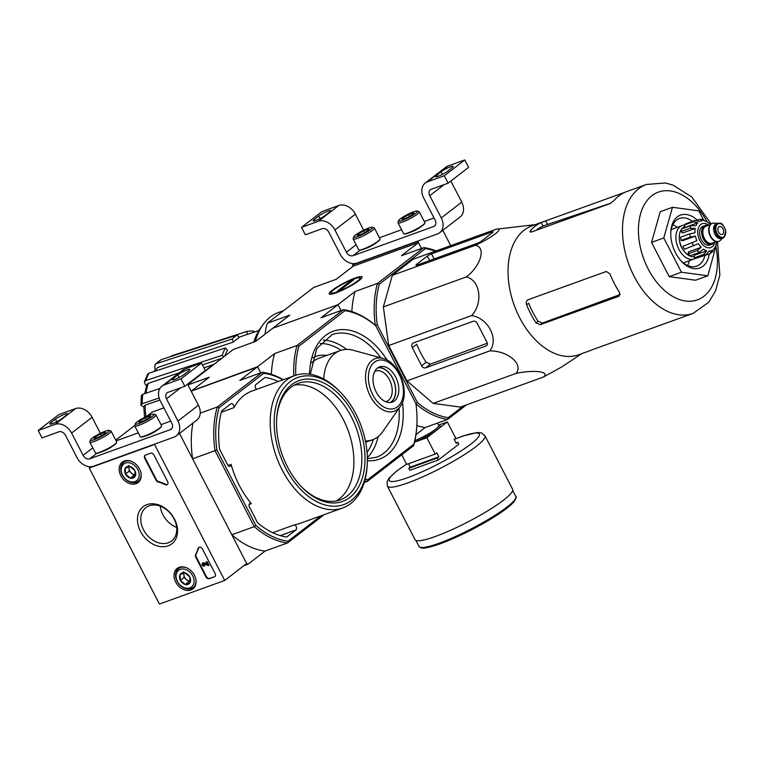 <?xml version="1.0" encoding="UTF-8"?>
<svg xmlns="http://www.w3.org/2000/svg" width="764" height="764" viewBox="0 0 764 764"><rect width="100%" height="100%" fill="white"/><g stroke="black" fill="none" stroke-linecap="round" stroke-linejoin="round"><path stroke-width="1.15" d="M450.722 245.636L442.814 230.317M417.832 241.357L352.557 264.955L353.188 266.187L418.471 242.589L421.508 248.472L417.832 241.357L418.567 240.794M352.557 264.955L354.286 263.618M429.769 195.67A5.635 4.25 -127.6 0 1 430.409 189.739A5.635 4.25 -127.6 0 1 431.297 189.252L448.124 183.169L444.295 175.749L427.468 181.832A14.077 10.629 -127.6 0 0 425.252 183.045A14.077 10.629 -127.6 0 0 423.648 197.886L435.136 220.137A5.635 4.25 -127.6 0 1 434.496 226.068A5.635 4.25 -127.6 0 1 433.608 226.555L353.025 255.682A5.635 4.25 -127.6 0 1 346.398 252.216L334.909 229.964A14.077 10.629 -127.6 0 0 318.33 221.283L301.503 227.366L305.323 234.787L322.16 228.703A5.635 4.25 -127.6 0 1 328.787 232.17L340.276 254.422A14.077 10.629 -127.6 0 0 356.855 263.102L437.438 233.975A14.077 10.629 -127.6 0 0 439.653 232.753A14.077 10.629 -127.6 0 0 441.258 217.921L429.769 195.67L444.085 184.63M439.653 232.753L460.129 216.957A14.077 10.629 -127.6 0 0 461.733 202.126L450.856 181.058M448.124 183.169L468.609 167.373L464.779 159.953L447.943 166.036A14.077 10.629 -127.6 0 0 445.727 167.249L425.252 183.045M444.295 175.749L464.779 159.953M441.124 171.804L436.741 175.185A7.459 1.156 -27.3 0 0 435.509 176.656A7.459 1.156 -27.3 0 0 440.36 175.367A7.459 1.156 -27.3 0 0 447.551 171.279L451.935 167.889A7.459 1.156 -27.3 0 0 453.167 166.428A7.459 1.156 -27.3 0 0 448.315 167.708A7.459 1.156 -27.3 0 0 441.124 171.804L442.452 174.364M409.896 232.485A7.459 1.156 -27.3 0 0 420.315 227.109M365.011 248.711A7.459 1.156 -27.3 0 0 375.43 243.334M434.038 218.007L424.297 221.522M401.597 229.725L379.421 237.747M363.664 230.193L355.384 214.159A14.077 10.629 -127.6 0 0 338.805 205.487L321.978 211.571L301.503 227.366M318.731 216.05L314.338 219.43A7.459 1.156 -27.3 0 0 313.116 220.901A7.459 1.156 -27.3 0 0 317.958 219.612A7.459 1.156 -27.3 0 0 325.149 215.524L329.542 212.134A7.459 1.156 -27.3 0 0 330.764 210.673A7.459 1.156 -27.3 0 0 325.913 211.953A7.459 1.156 -27.3 0 0 318.731 216.05L320.049 218.609M368.41 229.171A6.504 1.003 152.7 0 1 368.916 229.477A6.504 1.003 152.7 0 1 367.847 230.575A6.504 1.003 152.7 0 1 362.566 233.688A6.504 1.003 152.7 0 1 357.848 235.388A6.504 1.003 152.7 0 1 357.495 235.369A6.504 1.003 152.7 0 1 358.421 233.985L363.702 230.881L368.41 229.171A6.504 1.003 152.7 0 0 363.702 230.881A6.504 1.003 152.7 0 0 358.421 233.985L359.013 235.14M355.48 235.045A10.562 1.633 152.7 0 1 364.934 229.582A10.562 1.633 152.7 0 1 372.288 227.271A10.562 1.633 152.7 0 1 363.884 233.727A10.562 1.633 152.7 0 1 353.751 236.84A10.562 1.633 152.7 0 1 355.48 235.045M372.288 227.271L374.14 227.844A11.966 1.843 152.7 0 1 374.408 228.025A11.966 1.843 152.7 0 1 364.619 235.159A11.966 1.843 152.7 0 1 353.14 239.008A11.966 1.843 152.7 0 1 353.13 238.683L353.751 236.84M374.408 228.025L379.985 238.845A11.966 1.843 152.7 0 1 379.994 239.17A11.966 1.843 152.7 0 1 370.196 245.979A11.966 1.843 152.7 0 1 358.984 250.009A11.966 1.843 152.7 0 1 358.717 249.828L353.14 239.008M379.994 239.17L379.832 239.629A11.613 1.795 152.7 0 1 370.339 246.237A11.613 1.795 152.7 0 1 359.443 250.153L358.984 250.009M364.609 232.628L363.702 230.881M413.295 212.955A6.504 1.003 152.7 0 1 413.792 213.251A6.504 1.003 152.7 0 1 412.722 214.359A6.504 1.003 152.7 0 1 407.441 217.463A6.504 1.003 152.7 0 1 402.733 219.172A6.504 1.003 152.7 0 1 402.38 219.144A6.504 1.003 152.7 0 1 403.296 217.759L408.578 214.655L413.295 212.955A6.504 1.003 152.7 0 0 408.578 214.655A6.504 1.003 152.7 0 0 403.296 217.759L403.898 218.915M400.365 218.829A10.562 1.633 152.7 0 1 409.819 213.366A10.562 1.633 152.7 0 1 417.163 211.045A10.562 1.633 152.7 0 1 408.759 217.511A10.562 1.633 152.7 0 1 398.627 220.615A10.562 1.633 152.7 0 1 400.365 218.829M417.163 211.045L419.025 211.618A11.966 1.843 152.7 0 1 419.283 211.809A11.966 1.843 152.7 0 1 409.494 218.934A11.966 1.843 152.7 0 1 398.015 222.782A11.966 1.843 152.7 0 1 398.015 222.458L398.627 220.615M419.283 211.809L424.87 222.62A11.966 1.843 152.7 0 1 424.87 222.945A11.966 1.843 152.7 0 1 415.081 229.754A11.966 1.843 152.7 0 1 403.86 233.794A11.966 1.843 152.7 0 1 403.602 233.603L398.015 222.782M424.87 222.945L424.717 223.403A11.613 1.795 152.7 0 1 415.215 230.012A11.613 1.795 152.7 0 1 404.328 233.937L403.86 233.794M409.485 216.413L408.578 214.655M224.721 580.449L159.437 604.047L89.254 468.065L154.538 444.467L224.721 580.449L246.657 563.526L231.807 534.752L254.25 526.644L215.037 450.674L192.604 458.792L179.511 433.436L246.657 563.526L248.033 564.195L243.811 565.723M90.983 466.737L89.254 468.065M155.264 443.903L154.538 444.467M214.388 576.849L209.288 578.692A2.817 2.13 52.4 0 1 205.974 576.963L195.718 557.09A2.817 2.13 52.4 0 1 195.584 554.674A49.278 37.188 52.4 0 0 198.077 548.428A2.817 2.13 52.4 0 1 198.678 547.521A2.817 2.13 52.4 0 1 202.441 549.01L215.152 573.64A2.817 2.13 52.4 0 1 214.827 576.61A2.817 2.13 52.4 0 1 214.388 576.849L209.728 578.358A2.817 2.13 52.4 0 1 206.414 576.619L196.157 556.755A2.817 2.13 52.4 0 1 196.023 554.33L195.584 554.674M153.898 454.972L167.631 481.578A2.817 2.13 52.4 0 1 167.316 484.538A2.817 2.13 52.4 0 1 165.158 484.634A49.278 37.188 52.4 0 0 158.005 481.874A2.817 2.13 52.4 0 1 155.999 480.126L144.721 458.285A2.817 2.13 52.4 0 1 145.036 455.315A2.817 2.13 52.4 0 1 145.485 455.077L150.584 453.233A2.817 2.13 52.4 0 1 153.898 454.972M146.869 504.651A23.464 17.706 52.4 0 1 177.535 530.226A23.464 17.706 52.4 0 1 148.092 540.864A23.464 17.706 52.4 0 1 146.869 504.651M179.206 567.308A12.921 9.751 52.4 0 1 193.588 573.84A12.921 9.751 52.4 0 1 193.101 588.757A12.921 9.751 52.4 0 1 177.343 584.603A12.921 9.751 52.4 0 1 177.324 568.301A12.921 9.751 52.4 0 1 179.206 567.308M124.331 460.998A12.921 9.751 52.4 0 1 138.714 467.53A12.921 9.751 52.4 0 1 138.236 482.447A12.921 9.751 52.4 0 1 122.469 478.293A12.921 9.751 52.4 0 1 122.45 461.991A12.921 9.751 52.4 0 1 124.331 460.998M149.209 505.797A21.048 15.882 52.4 0 1 172.76 516.617A21.048 15.882 52.4 0 1 171.604 540.95A21.048 15.882 52.4 0 1 146.172 533.988A21.048 15.882 52.4 0 1 145.895 507.611A21.048 15.882 52.4 0 1 149.209 505.797M176.627 527.361A21.048 15.882 52.4 0 1 160.306 506.207M167.517 484.357A2.817 2.13 52.4 0 1 165.597 484.29L165.158 484.634M145.275 455.172A2.817 2.13 52.4 0 0 145.16 457.951L156.429 479.792A2.817 2.13 52.4 0 0 158.444 481.53A49.278 37.188 52.4 0 1 165.597 484.29M198.917 547.368A2.817 2.13 52.4 0 0 198.516 548.084A49.278 37.188 52.4 0 1 196.023 554.33M206.681 561.922L208.582 565.599L203.415 563.851A0.84 0.64 52.4 0 0 202.909 564.921A0.84 0.64 52.4 0 0 203.854 565.35L204.236 566.095A1.69 1.28 52.4 0 1 202.441 563.269A1.69 1.28 52.4 0 1 203.415 563.106L207.235 564.395L206.07 562.142L207.12 561.588L209.021 565.264L208.582 565.599M206.07 562.142L207.12 561.588M202.68 563.135A1.69 1.28 52.4 0 1 203.854 562.762L206.929 563.803M203.854 565.35L204.294 565.016L204.676 565.752L204.236 566.095M204.294 565.016A0.84 0.64 52.4 0 1 203.224 563.842M184.859 572.857L189.768 576.944L189.969 582.741L185.26 584.45L180.352 580.354L180.151 574.557L184.859 572.857A6.504 4.909 52.4 0 1 189.768 576.944A6.504 4.909 52.4 0 1 189.969 582.741A6.504 4.909 52.4 0 1 185.26 584.45A6.504 4.909 52.4 0 1 180.352 580.354A6.504 4.909 52.4 0 1 180.151 574.557A6.504 4.909 52.4 0 1 184.859 572.857M177.41 581.414A10.562 7.974 52.4 0 1 184.745 569.237A10.562 7.974 52.4 0 1 193.025 585.3A10.562 7.974 52.4 0 1 177.41 581.414M195.985 580.124A11.966 9.034 52.4 0 1 193.101 587.564A11.966 9.034 52.4 0 1 177.124 581.223A11.966 9.034 52.4 0 1 178.48 568.607A11.966 9.034 52.4 0 1 186.406 567.709M190.255 580.984A5.635 4.25 52.4 0 1 186.464 579.58L188.909 581.624L190.236 581.146M186.464 579.58A5.635 4.25 52.4 0 1 183.904 574.633L184.009 577.536L186.464 579.58M183.857 573.067L183.904 574.633A5.635 4.25 52.4 0 1 184.134 572.99M188.909 581.624L185.26 584.45M183.809 571.739L180.151 574.557M184.009 577.536L180.352 580.354M129.995 466.546L134.903 470.634L135.094 476.43L130.386 478.14L125.477 474.043L125.277 468.246L129.995 466.546A6.504 4.909 52.4 0 1 134.903 470.634A6.504 4.909 52.4 0 1 135.094 476.43A6.504 4.909 52.4 0 1 130.386 478.14A6.504 4.909 52.4 0 1 125.477 474.043A6.504 4.909 52.4 0 1 125.277 468.246A6.504 4.909 52.4 0 1 129.995 466.546M122.536 475.103A10.562 7.974 52.4 0 1 129.87 462.927A10.562 7.974 52.4 0 1 138.16 478.99A10.562 7.974 52.4 0 1 122.536 475.103M141.111 473.814A11.966 9.034 52.4 0 1 138.227 481.253A11.966 9.034 52.4 0 1 122.25 474.912A11.966 9.034 52.4 0 1 123.606 462.296A11.966 9.034 52.4 0 1 131.532 461.399M135.381 474.673A5.635 4.25 52.4 0 1 131.589 473.269L134.044 475.313L135.362 474.836M131.589 473.269A5.635 4.25 52.4 0 1 129.04 468.322L129.135 471.226L131.589 473.269M128.982 466.756L129.04 468.322A5.635 4.25 52.4 0 1 129.269 466.68M134.044 475.313L130.386 478.14M128.935 465.429L125.277 468.246M129.135 471.226L125.477 474.043M166.466 398.789A5.635 4.25 -127.6 0 1 167.106 392.849A5.635 4.25 -127.6 0 1 167.994 392.362L184.831 386.278L181.001 378.868L164.165 384.951A14.077 10.629 -127.6 0 0 161.949 386.164A14.077 10.629 -127.6 0 0 160.354 400.995L171.833 423.246A5.635 4.25 -127.6 0 1 171.193 429.187A5.635 4.25 -127.6 0 1 170.305 429.664L89.732 458.792A5.635 4.25 -127.6 0 1 83.095 455.325L71.606 433.073A14.077 10.629 -127.6 0 0 55.027 424.402L38.2 430.485L42.03 437.896L58.857 431.813A5.635 4.25 -127.6 0 1 65.494 435.289L76.973 457.541A14.077 10.629 -127.6 0 0 93.552 466.212L174.135 437.084A14.077 10.629 -127.6 0 0 176.35 435.872A14.077 10.629 -127.6 0 0 177.955 421.04L166.466 398.789L180.781 387.74M176.35 435.872L196.835 420.076A14.077 10.629 -127.6 0 0 198.43 405.235L187.562 384.177M184.831 386.278L205.306 370.483L201.476 363.062L184.649 369.155A14.077 10.629 -127.6 0 0 182.424 370.368L161.949 386.164M181.001 378.868L201.476 363.062M177.831 374.914L173.438 378.304A7.459 1.156 -27.3 0 0 172.215 379.765A7.459 1.156 -27.3 0 0 177.057 378.486A7.459 1.156 -27.3 0 0 184.248 374.389L188.641 371.008A7.459 1.156 -27.3 0 0 189.864 369.537A7.459 1.156 -27.3 0 0 185.012 370.827A7.459 1.156 -27.3 0 0 177.831 374.914L179.148 377.483M146.593 435.595A7.459 1.156 -27.3 0 0 157.012 430.218M101.717 451.82A7.459 1.156 -27.3 0 0 112.136 446.443M170.735 421.117L161.003 424.641M138.303 432.844L116.118 440.857M100.361 433.303L92.091 417.278A14.077 10.629 -127.6 0 0 75.512 408.606L58.675 414.69L38.2 430.485M55.428 419.159L51.035 422.54A7.459 1.156 -27.3 0 0 49.813 424.01A7.459 1.156 -27.3 0 0 54.664 422.731A7.459 1.156 -27.3 0 0 61.855 418.634L66.239 415.253A7.459 1.156 -27.3 0 0 67.461 413.782A7.459 1.156 -27.3 0 0 62.619 415.072A7.459 1.156 -27.3 0 0 55.428 419.159L56.756 421.728M105.117 432.29A6.504 1.003 152.7 0 1 105.613 432.586A6.504 1.003 152.7 0 1 104.544 433.694A6.504 1.003 152.7 0 1 99.263 436.798A6.504 1.003 152.7 0 1 94.555 438.507A6.504 1.003 152.7 0 1 94.201 438.479A6.504 1.003 152.7 0 1 95.118 437.103L100.399 433.99L105.117 432.29A6.504 1.003 152.7 0 0 100.399 433.99A6.504 1.003 152.7 0 0 95.118 437.103L95.72 438.249M92.186 438.164A10.562 1.633 152.7 0 1 101.641 432.701A10.562 1.633 152.7 0 1 108.985 430.39A10.562 1.633 152.7 0 1 100.581 436.846A10.562 1.633 152.7 0 1 90.448 439.959A10.562 1.633 152.7 0 1 92.186 438.164M108.985 430.39L110.847 430.953A11.966 1.843 152.7 0 1 111.105 431.144A11.966 1.843 152.7 0 1 101.316 438.278A11.966 1.843 152.7 0 1 89.837 442.117A11.966 1.843 152.7 0 1 89.837 441.802L90.448 439.959M111.105 431.144L116.691 441.964A11.966 1.843 152.7 0 1 116.691 442.28A11.966 1.843 152.7 0 1 106.903 449.089A11.966 1.843 152.7 0 1 95.681 453.128A11.966 1.843 152.7 0 1 95.424 452.937L89.837 442.117M116.691 442.28L116.539 442.748A11.613 1.795 152.7 0 1 107.036 449.347A11.613 1.795 152.7 0 1 96.149 453.272L95.681 453.128M101.306 435.747L100.399 433.99M149.992 416.065A6.504 1.003 152.7 0 1 150.489 416.37A6.504 1.003 152.7 0 1 149.429 417.469A6.504 1.003 152.7 0 1 144.148 420.582A6.504 1.003 152.7 0 1 139.43 422.282A6.504 1.003 152.7 0 1 139.077 422.263A6.504 1.003 152.7 0 1 140.003 420.878L145.284 417.765L149.992 416.065A6.504 1.003 152.7 0 0 145.284 417.765A6.504 1.003 152.7 0 0 140.003 420.878L140.595 422.024M137.062 421.938A10.562 1.633 152.7 0 1 146.516 416.476A10.562 1.633 152.7 0 1 153.87 414.164A10.562 1.633 152.7 0 1 145.456 420.62A10.562 1.633 152.7 0 1 135.323 423.733A10.562 1.633 152.7 0 1 137.062 421.938M153.87 414.164L155.722 414.728A11.966 1.843 152.7 0 1 155.99 414.919A11.966 1.843 152.7 0 1 146.201 422.053A11.966 1.843 152.7 0 1 134.712 425.901A11.966 1.843 152.7 0 1 134.712 425.577L135.323 423.733M155.99 414.919L161.567 425.739A11.966 1.843 152.7 0 1 161.567 426.064A11.966 1.843 152.7 0 1 151.778 432.863A11.966 1.843 152.7 0 1 140.557 436.903A11.966 1.843 152.7 0 1 140.299 436.712L134.712 425.901M161.567 426.064L161.414 426.522A11.613 1.795 152.7 0 1 151.912 433.131A11.613 1.795 152.7 0 1 141.025 437.046L140.557 436.903M146.191 419.522L145.284 417.765M436.091 250.926A89.407 57.014 70.1 0 0 423.896 247.603L377.473 283.415L355.031 291.533L338.022 304.655L341.05 310.537L338.022 304.655L272.738 328.253L289.757 315.131L267.314 323.239L313.737 287.426L336.179 279.318L353.188 266.187M155.359 369.69L154.796 368.601L155.073 364.313L161.433 359.567A69.304 44.188 70.1 0 0 156.018 363.75L232.036 339.092L233.526 341.986L157.89 367.446A65.112 41.523 70.1 0 0 154.452 371.38M143.775 407.136L140.872 404.996L141.369 395.485L142.753 394.3A69.304 44.188 70.1 0 0 142.266 403.717L159.132 397.977M146.554 385.868L145.246 384.473L144.377 381.799L147.681 374.188L148.97 373.195A69.304 44.188 70.1 0 0 145.771 380.558L222.238 355.308L223.709 356.874M233.526 341.986A63.316 40.368 -109.9 0 1 238.941 337.812L237.442 334.918L161.433 359.567M156.018 363.75L155.073 364.313M153.755 371.619L157.89 367.446M237.442 334.918A66.592 42.469 70.1 0 0 232.036 339.092M224.769 356.062A63.316 40.368 -109.9 0 1 227.462 350.113L225.428 347.945L148.97 373.195M145.771 380.558L144.377 381.799M144.721 393.632L146.965 384.569L148.34 383.327A65.112 41.523 70.1 0 0 145.962 393.212M221.885 358.287L202.431 364.906M179.292 372.784L148.34 383.327M225.428 347.945A66.592 42.469 70.1 0 0 222.238 355.308M159.924 388.446L142.753 394.3M142.266 403.717L140.872 404.996M144.597 417.402L143.766 406.419L145.131 405.149A65.112 41.523 70.1 0 0 146.019 416.714M159.886 400.021L145.131 405.149M247.488 334.346L246.82 331.442A66.592 42.469 70.1 0 1 253.629 331.079L253.887 332.197M171.442 355.862L246.82 331.442M415.797 403.764L417.383 402.504A88.003 56.116 70.1 0 0 448.239 417.641L463.309 406.009M435.375 251.184A88.003 56.116 70.1 0 0 425.357 248.625L423.896 247.603L401.453 255.72L418.471 242.589M379.326 284.132A88.003 56.116 70.1 0 0 377.225 324.7L375.305 325.302A89.407 57.014 70.1 0 1 377.473 283.415L379.326 284.132L425.357 248.625M417.383 402.504L377.225 324.7M581.796 353.627L561.874 366.863L543.271 377.11L460.358 407.078L433.15 403.382L406.925 380.864L388.704 345.548L383.366 306.918L392.343 275.307L413.238 259.187L496.151 229.219L535.172 224.664M415.95 403.898A89.407 57.014 70.1 0 0 447.656 419.398L466.508 404.853M448.239 417.641L447.656 419.398L425.214 427.506A89.407 57.014 -109.9 0 1 416.829 425.577M415.95 434.659L425.214 427.506M335.979 292.841A18.527 2.855 152.7 0 1 329.551 294.207A18.527 2.855 152.7 0 1 344.297 282.881A18.527 2.855 152.7 0 1 362.069 277.428A18.527 2.855 152.7 0 1 352.576 284.838A18.527 2.855 152.7 0 1 335.979 292.841M267.314 323.239A89.407 57.014 70.1 0 0 264.993 334.231M351.841 311.597A89.407 57.014 -109.9 0 1 355.031 291.533M283.635 310.642L278.535 312.495A73.21 46.69 70.1 0 0 270.246 317.06A73.21 46.69 70.1 0 0 255.357 341.508M261.937 326.209A70.622 45.038 70.1 0 0 253.782 342.081M543.271 377.11C550.701 371.696 534.418 369.499 516.072 373.405C523.693 364.208 507.993 350.752 489.839 350.886C499.073 339.092 488.167 318.034 471.617 315.58C483.44 303.136 480.231 280.044 466.279 276.94C480.986 265.91 486.334 247.02 475.256 245.33L392.343 275.307M466.279 276.94L383.366 306.918M471.617 315.58L388.704 345.548M425.615 367.828L485.999 345.996A3.381 2.55 -127.6 0 0 486.534 345.71A3.381 2.55 -127.6 0 0 486.916 342.148L477.213 323.353A3.381 2.55 -127.6 0 0 473.241 321.272L413.467 342.883A4.221 3.19 -127.6 0 0 412.799 343.246A4.221 3.19 -127.6 0 0 412.321 347.696L421.632 365.746A3.381 2.55 -127.6 0 0 425.615 367.828L430.457 364.094L426.111 362.289A67.28 42.899 70.1 0 1 416.733 344.287L412.321 347.696M489.839 350.886L406.925 380.864M516.072 373.405L433.15 403.382M477.28 243.315A3.381 0.525 -27.3 0 0 481.482 241.08L492.599 232.504A3.381 0.525 -27.3 0 0 493.152 231.836A3.381 0.525 -27.3 0 0 491.911 232.036L431.526 253.858A3.381 0.525 -27.3 0 0 427.324 256.102L416.638 264.334A4.221 0.649 -27.3 0 0 415.95 265.165A4.221 0.649 -27.3 0 0 417.507 264.927L477.28 243.315M475.256 245.33C492.388 237.413 504.823 227.806 496.151 229.219M687.648 265.528A25.346 16.159 70.1 0 0 689.3 260.725M677.238 227.357A25.346 16.159 70.1 0 0 672.893 224.721M692.518 221.35A25.346 16.159 70.1 0 0 679.511 218.447A25.346 16.159 70.1 0 0 676.637 220.032A25.346 16.159 70.1 0 0 670.773 232.628M680.953 260.801A25.346 16.159 70.1 0 0 696.739 266.12A25.346 16.159 70.1 0 0 704.885 255.568M697.179 220.061A28.163 17.954 70.1 0 0 677.401 216.823A28.163 17.954 70.1 0 0 670.811 231.74A28.163 17.954 70.1 0 0 681.555 261.46A28.163 17.954 70.1 0 0 709.24 254.001M716.346 244.719L707.846 275.804L681.45 272.213L663.773 237.957L672.482 207.292L698.879 210.874L703.52 219.87M672.482 207.292L660.239 211.714L651.53 242.379L663.773 237.957M681.45 272.213L669.207 276.644L651.53 242.379M707.846 275.804L695.603 280.226L669.207 276.644M526.625 304.846A68.569 43.72 70.1 0 0 536.003 322.847L540.301 324.671L619.05 296.212L619.642 292.612A68.569 43.72 -109.9 0 1 609.939 273.818L606.291 271.487L528.153 299.727C526.367 300.672 525.852 302.372 526.625 304.846L528.698 303.241A64.615 41.199 70.1 0 0 538.085 321.233L542.44 323.029L620.253 294.493M536.156 230.308A64.615 41.199 70.1 0 1 543.023 226.077L547.549 224.473L545.687 220.863L541.198 222.553A68.569 43.72 70.1 0 0 535.268 226.106A68.569 43.72 70.1 0 0 530.464 230.68L529.977 231.912L531.668 231.922L609.806 203.682L613.721 200.894A68.569 43.72 -109.9 0 1 618.907 195.87A68.569 43.72 -109.9 0 1 624.837 192.318L545.687 220.863M528.153 299.727L527.475 300.109M711.093 223.938L691.792 197.026L673.027 185.098L665.444 182.988L646.449 184.439A68.569 43.72 70.1 0 0 638.694 188.718A68.569 43.72 70.1 0 0 631.198 270.198A68.569 43.72 70.1 0 0 693.072 313.402L591.966 349.836M543.93 221.493L531.992 225.81A68.569 43.72 70.1 0 0 524.228 230.098A68.569 43.72 70.1 0 0 516.741 311.578A68.569 43.72 70.1 0 0 578.615 354.782L591.498 350.122M487.298 343.246L430.457 364.094M455.984 442.862L457.789 442.213L458.811 444.19L438.335 459.985L409.771 470.309L408.75 468.332L437.314 458.008L438.851 456.824L436.807 452.871L435.27 454.055L426.847 437.734L414.527 442.194M408.52 463.719L410.287 467.148L408.75 468.332M435.27 454.055L406.706 464.378L401.768 454.8M457.789 442.213L456.251 443.397L454.217 439.443L455.745 438.259L447.332 421.938L426.847 437.734M438.335 459.985L437.314 458.008M438.555 425.109L447.332 421.938M454.513 439.204L463.041 435.986L477.414 432.5L481.559 432.93L484.997 435.776L512.625 489.304A54.912 8.471 152.7 0 1 487.9 510.705A54.912 8.471 152.7 0 1 435.308 536.49A54.912 8.471 152.7 0 1 415.043 539.67L387.415 486.143L387.033 481.903L389.124 478.073L396.583 471.14L406.572 464.12M410.287 467.148L438.851 456.824M357.275 281.2A16.111 2.483 152.7 0 1 340.687 290.511A16.111 2.483 152.7 0 1 331.28 292.373A16.111 2.483 152.7 0 1 344.468 283.215A16.111 2.483 152.7 0 1 359.567 277.781A16.111 2.483 152.7 0 1 357.275 281.2M340.333 290.119L337.277 291.218L350.877 280.732L353.933 279.624L340.333 290.119M351.344 281.629L350.877 280.732M714.178 242.446A9.999 6.37 -109.9 0 1 713.051 243.687A9.999 6.37 -109.9 0 1 711.924 244.308L709.88 245.053A9.999 6.37 -109.9 0 1 700.492 237.814A9.999 6.37 -109.9 0 1 703.081 226.249L705.124 225.504A9.999 6.37 -109.9 0 1 708.056 225.495M718.848 226.774A4.221 2.693 70.1 0 0 718.389 231.798A4.221 2.693 70.1 0 0 722.2 234.462A4.221 2.693 70.1 0 0 723.298 229.572A4.221 2.693 70.1 0 0 719.325 226.516A4.221 2.693 70.1 0 0 718.848 226.774M723.823 237.594A7.888 5.023 -109.9 0 1 722.935 238.082L721.703 238.53A7.888 5.023 -109.9 0 1 714.292 232.819A7.888 5.023 -109.9 0 1 716.346 223.699L717.568 223.25A7.888 5.023 -109.9 0 0 715.524 232.38A7.888 5.023 -109.9 0 0 722.935 238.082L723.938 237.528L725.8 231.177C721.693 220.147 720.032 223.986 717.568 223.25M722.438 238.263L720.5 240.288A9.579 6.102 -109.9 0 1 720.003 240.736A9.579 6.102 -109.9 0 1 718.914 241.338A9.579 6.102 -109.9 0 1 709.918 234.405A9.579 6.102 -109.9 0 1 712.411 223.327A9.579 6.102 -109.9 0 1 714.292 223.117L717.071 223.432M718.714 241.405A9.579 6.102 -109.9 0 1 718.513 241.481A9.579 6.102 -109.9 0 1 709.517 234.548A9.579 6.102 -109.9 0 1 712 223.47A9.579 6.102 -109.9 0 1 712.21 223.403M711.924 244.308A9.999 6.37 -109.9 0 1 702.527 237.079A9.999 6.37 -109.9 0 1 705.124 225.504M695.431 236.076L682.844 240.622L681.116 240.393L690.303 237.069L695.431 236.076A15.767 10.056 -109.9 0 0 696.902 240.689L682.987 246.256A18.307 11.67 -109.9 0 0 684.525 249.226L698.43 243.659A15.767 10.056 -109.9 0 0 701.209 247.269L697.236 250.506A18.307 11.67 70.1 0 0 699.432 252.397L703.415 249.159A15.767 10.056 -109.9 0 0 706.748 250.802L703.682 254.479A18.307 11.67 70.1 0 0 705.965 254.784L709.03 251.108A15.767 10.056 -109.9 0 0 711.169 250.716L708.887 251.547M712.755 251.671L709.785 253.801L712.038 250.334A15.767 10.056 -109.9 0 1 711.169 250.716M712.745 251.662L713.796 248.978A15.767 10.056 -109.9 0 0 715.658 245.998L716.412 243.344A15.767 10.056 -109.9 0 0 716.622 241.691M710.415 224.511A15.767 10.056 -109.9 0 1 710.415 224.52L708.209 222.62A15.767 10.056 -109.9 0 0 704.876 220.987L702.995 219.679M696.634 220.252L699.948 219.268L702.584 220.672A15.767 10.056 -109.9 0 0 700.454 221.063L699.518 221.398M684.086 225.113L693.263 221.799L697.828 222.802L685.241 227.357L684.086 225.113A18.307 11.67 -109.9 0 1 685.843 223.766L695.02 220.443L699.585 221.445A15.767 10.056 -109.9 0 1 700.454 221.063M680.963 231.559L690.14 228.245L695.211 228.436L682.624 232.991L680.963 231.559A18.307 11.67 -109.9 0 1 681.717 228.904L690.895 225.59L695.966 225.781A15.767 10.056 -109.9 0 1 697.828 222.802M681.116 240.393A18.307 11.67 -109.9 0 1 680.667 237.146L689.854 233.822L694.982 232.829A15.767 10.056 -109.9 0 1 695.211 228.436M700.435 256.79L709.785 253.801M699.432 252.397L690.255 255.711A18.307 11.67 -109.9 0 1 688.049 253.82L697.236 250.506M705.965 254.784L696.787 258.108A18.307 11.67 -109.9 0 1 694.495 257.793L703.682 254.479M679.397 239.237A12.673 8.079 70.1 0 0 683.36 250.21M694.342 256.685A15.767 10.056 -109.9 0 1 681.488 246.887A15.767 10.056 -109.9 0 1 681.65 229.076M681.813 228.866A15.767 10.056 -109.9 0 1 684.802 226.717L684.897 226.679M696.902 240.689L682.987 246.256M701.209 247.269L688.622 251.814L688.049 253.82M694.495 257.793L694.161 255.348L706.748 250.802M684.124 225.179A17.744 11.317 70.1 0 0 682.09 225.6A17.744 11.317 70.1 0 0 680.084 226.707A17.744 11.317 70.1 0 0 678.145 247.794A17.744 11.317 70.1 0 0 694.151 258.967A17.744 11.317 70.1 0 0 695.899 258.06M212.975 365.154A77.441 49.383 70.1 0 0 205.44 370.97M191.172 391.178L256.838 367.283L258.203 367.952L260.734 372.851L257.563 366.72L192.413 390.566M344.908 310.69L343.447 309.668A89.407 57.014 70.1 0 1 375.305 325.302L375.764 325.827A88.003 56.116 70.1 0 0 344.908 310.69L298.877 346.197A88.003 56.116 70.1 0 0 295.763 375.239M365.163 479.257A88.003 56.116 70.1 0 0 367.78 479.706L367.207 481.463L364.247 482.533M364.686 481.043A89.407 57.014 70.1 0 0 367.207 481.463L413.63 445.651L413.811 444.199L367.78 479.706M413.811 444.199A88.003 56.116 70.1 0 0 416.81 425.834A88.003 56.116 70.1 0 0 415.922 403.631L375.764 325.827M271.354 374.303A89.407 57.014 -109.9 0 1 274.582 353.589L297.024 345.481L343.447 309.668L321.004 317.776L338.022 304.655L272.738 328.253L255.72 341.374L233.287 349.492L187.782 384.598M187.944 384.913L209.298 377.187L192.289 390.318M274.582 353.589L257.563 366.72M413.63 445.651A89.407 57.014 70.1 0 0 416.762 426.694L416.81 425.834M298.877 346.197L297.024 345.481A89.407 57.014 70.1 0 0 293.806 375.926M365.412 440.99A47.444 30.254 70.1 0 0 372.479 439.816A47.444 30.254 70.1 0 0 377.846 436.855A47.444 30.254 70.1 0 0 382.745 431.65L400.346 406.381C410.574 393.068 399.4 362.155 383.022 358.459A27.953 17.82 70.1 0 0 367.083 388.026A27.953 17.82 70.1 0 0 397.461 409.456A27.953 17.82 70.1 0 0 400.346 406.381M383.022 358.459L353.331 350.284A47.444 30.254 70.1 0 0 340.209 350.571A47.444 30.254 70.1 0 0 323.726 378.992M394.405 400.947A18.728 11.938 70.1 0 0 396.459 378.696A18.728 11.938 70.1 0 0 379.555 366.892A18.728 11.938 70.1 0 0 374.694 388.561A18.728 11.938 70.1 0 0 392.285 402.112A18.728 11.938 70.1 0 0 394.405 400.947M385.562 401.673A16.111 10.276 70.1 0 0 386.594 401.396A16.111 10.276 70.1 0 0 388.418 400.393A16.111 10.276 70.1 0 0 390.184 381.236A16.111 10.276 70.1 0 0 375.64 371.084A16.111 10.276 70.1 0 0 374.666 371.533M390.223 402.552A18.527 11.813 70.1 0 0 391.254 401.874A18.527 11.813 70.1 0 0 393.632 380.701A18.527 11.813 70.1 0 0 377.683 367.876M390.7 402.504A18.728 11.938 70.1 0 0 391.349 402.055A18.728 11.938 70.1 0 0 393.88 380.978A18.728 11.938 70.1 0 0 378.084 367.608M256.647 389.353A2.817 1.795 -109.9 0 1 255.252 386.88A2.817 1.795 -109.9 0 1 255.864 384.559L265.051 377.473A83.075 52.974 -109.9 0 1 278.402 381.494M272.71 532.709L294.512 524.83A2.817 1.795 -109.9 0 1 296.442 527.198A2.817 1.795 -109.9 0 1 295.916 529.958L286.739 537.044A83.075 52.974 -109.9 0 1 257.516 522.7L249.503 507.181A2.817 1.795 -109.9 0 1 250.009 503.4A2.817 1.795 -109.9 0 1 251.366 503.657A70.403 44.895 -109.9 0 1 231.072 464.35A2.817 1.795 -109.9 0 1 230.098 466.403A2.817 1.795 -109.9 0 1 227.672 464.884L219.66 449.366A83.075 52.974 -109.9 0 1 221.655 410.946L230.843 403.869A2.817 1.795 -109.9 0 1 231.158 403.688A2.817 1.795 -109.9 0 1 233.259 404.691A2.817 1.795 -109.9 0 1 234.013 407.632A70.403 44.895 -109.9 0 1 243.993 395.446A70.403 44.895 -109.9 0 1 251.958 391.053L294.799 375.563A70.403 44.895 70.1 0 0 286.825 379.966A70.403 44.895 70.1 0 0 279.137 463.624A70.403 44.895 70.1 0 0 342.664 507.984A70.403 44.895 70.1 0 0 367.102 466.288L367.207 464.569A67.585 43.099 70.1 0 0 341.432 393.25A67.585 43.099 70.1 0 0 290.148 381.694A67.585 43.099 70.1 0 0 299.813 488.502A67.585 43.099 70.1 0 0 367.207 464.569M249.131 504.469L251.366 503.657M221.312 412.226L234.013 407.632M228.025 465.448L231.072 464.35M342.664 507.984L299.822 523.464A70.403 44.895 -109.9 0 1 294.512 524.83M288.066 541.198L287.493 542.956A88.7 56.565 -109.9 0 1 254.25 526.644L255.835 525.384A87.297 55.667 -109.9 0 0 288.066 541.198L320.956 515.824M255.835 525.384L216.957 450.072A87.297 55.667 -109.9 0 1 219.153 407.689L263.714 373.319A87.297 55.667 -109.9 0 1 282.909 379.861M248.033 564.195L265.051 551.064L287.493 542.956L324.156 514.669M216.957 450.072L215.037 450.674A88.7 56.565 -109.9 0 1 217.31 406.973L200.244 413.143M219.153 407.689L217.31 406.973L262.253 372.307L239.81 380.415L256.838 367.283M146.344 416.561L152.093 412.121L163.888 407.861M115.756 440.15L134.731 425.51M263.714 373.319L262.253 372.307A88.7 56.565 -109.9 0 1 283.301 379.727M192.604 458.792A88.7 56.565 -109.9 0 1 192.929 423.084M265.051 551.064A88.7 56.565 -109.9 0 1 231.807 534.752M341.432 393.25L340.247 391.999A70.403 44.895 70.1 0 0 294.799 375.563M291.676 384.664A64.205 40.941 70.1 0 0 276.654 418.682A64.205 40.941 70.1 0 0 301.14 486.429A64.205 40.941 70.1 0 0 357.523 488.788A64.205 40.941 70.1 0 0 350.027 408.148A64.205 40.941 70.1 0 0 291.676 384.664M336.103 500.993A61.951 39.508 70.1 0 0 348.336 431.068A61.951 39.508 70.1 0 0 294.226 385.132M300.672 485.923A61.951 39.508 70.1 0 0 340.2 499.885A61.951 39.508 70.1 0 0 356.291 428.193A61.951 39.508 70.1 0 0 298.075 383.366A61.951 39.508 70.1 0 0 291.065 387.233A61.951 39.508 70.1 0 0 276.616 419.379M441.258 217.921L461.733 202.126M427.468 181.832L447.943 166.036M433.608 226.555L435.184 225.332M353.025 255.682L360.14 250.191M346.398 252.216L356.091 244.728M334.909 229.964L355.384 214.159M318.33 221.283L338.805 205.487M314.338 219.43L315.016 220.748M436.741 175.185L437.419 176.503M177.955 421.04L198.43 405.235M164.165 384.951L184.649 369.155M170.305 429.664L171.89 428.451M89.732 458.792L96.847 453.31M83.095 455.325L92.788 447.847M71.606 433.073L92.091 417.278M55.027 424.402L75.512 408.606M51.035 422.54L51.723 423.867M173.438 378.304L174.116 379.622M429.616 260.543L427.324 256.102M417.029 265.079L416.638 264.334M492.274 232.753L491.911 232.036M434.133 258.91L431.526 253.858M706.977 221.646A57.31 36.538 70.1 0 0 651.959 195.66A57.31 36.538 70.1 0 0 644.625 261.192A57.31 36.538 70.1 0 0 693.979 300.815A57.31 36.538 70.1 0 0 716.002 247.078M536.003 322.847L538.085 321.233M540.301 324.671L542.44 323.029M543.023 226.077L541.198 222.553M531.19 232.075L530.464 230.68M485.999 345.996L486.945 345.261M421.632 365.746L426.111 362.289M437.495 423.075L438.756 425.51A18.527 2.855 152.7 0 1 431.517 432.052A18.527 2.855 152.7 0 1 414.89 440.589M438.794 425.605A19.654 3.027 152.7 0 1 434.754 431.507A19.654 3.027 152.7 0 1 414.537 442.136M515.48 498.682A53.365 8.232 152.7 0 1 489.418 519.873A53.365 8.232 152.7 0 1 440.198 543.777M439.099 543.242A54.492 8.404 152.7 0 1 418.987 546.403L420.83 547.807C421.795 548.18 424.688 549.173 440.074 543.853L469.573 530.818C484.72 523.063 496.963 515.69 506.293 508.671L514.086 501.681C516.178 498.176 516.76 496.428 515.824 496.419A54.492 8.404 152.7 0 1 491.29 517.658A54.492 8.404 152.7 0 1 439.099 543.242M484.997 435.776A54.912 8.471 152.7 0 1 460.281 457.187A54.912 8.471 152.7 0 1 407.68 482.963A54.912 8.471 152.7 0 1 387.415 486.143M454.313 439.367A50.691 7.821 152.7 0 1 473.031 442.366A50.691 7.821 152.7 0 1 407.966 477.567A50.691 7.821 152.7 0 1 406.61 464.178M708.763 225.246A12.673 8.079 70.1 0 0 700.741 224.52A12.673 8.079 70.1 0 0 701.81 243.687A12.673 8.079 70.1 0 0 714.894 242.188M724.014 236.792A7.182 4.574 -109.9 0 1 715.906 229.821A7.182 4.574 -109.9 0 1 722.362 224.845A7.182 4.574 -109.9 0 1 724.014 236.792M716.374 241.653L712.096 243.2A9.015 5.749 -109.9 0 1 703.625 236.678A9.015 5.749 -109.9 0 1 705.974 226.249L710.253 224.702M713.767 242.599A9.712 6.198 -109.9 0 1 712.927 243.439A9.712 6.198 -109.9 0 1 702.422 236.181A9.712 6.198 -109.9 0 1 707.636 225.647M692.174 242.942A18.307 11.67 70.1 0 0 693.702 245.912M695.02 220.443A18.307 11.67 70.1 0 0 694.113 221.054A18.307 11.67 70.1 0 0 693.263 221.799M690.895 225.59A18.307 11.67 70.1 0 0 690.14 228.245M689.854 233.822A18.307 11.67 70.1 0 0 690.303 237.069M163.735 407.556A56.316 35.908 70.1 0 0 163.209 408.1M367.35 460.74A68.006 43.367 70.1 0 0 387.157 454.905A68.006 43.367 70.1 0 0 402.466 402.361M387.224 360.197A68.006 43.367 70.1 0 0 337.774 330.019A68.006 43.367 70.1 0 0 309.496 374.159M367.054 452.345A62.371 39.776 70.1 0 0 373.3 439.501M341.05 350.294A62.371 39.776 70.1 0 0 320.135 343.485M326.706 355.461A50.262 32.05 70.1 0 0 312.934 357.695M367.331 457.646A65.188 41.571 70.1 0 0 378.17 436.597M346.646 349.406A65.188 41.571 70.1 0 0 323.325 340.047M367.35 458.744L376.461 457.244A65.188 41.571 70.1 0 0 383.843 453.167A65.188 41.571 70.1 0 0 399.047 408.243M380.835 357.858A65.188 41.571 70.1 0 0 332.139 334.622L316.812 348.451L310.299 374.274M340.209 350.571L318.798 358.316A47.444 30.254 70.1 0 0 311.636 362.824M397.442 406.83A25.432 16.216 70.1 0 0 391.598 364.514A25.432 16.216 70.1 0 0 368.726 382.162A25.432 16.216 70.1 0 0 397.442 406.83M280.254 535.621L295.916 529.958M193.101 587.564L195.278 585.883M178.48 568.607L180.657 566.936M138.227 481.253L140.404 479.572M123.606 462.296L125.783 460.625M258.901 330.506L238.674 337.306M610.837 203.205L546.508 224.817M693.072 313.402L708.706 302.257L715.515 291.027L719.85 275.021L717.511 241.701M625.449 192.031L646.449 184.439M415.893 540.406L418.987 546.403M512.73 490.431L515.824 496.419M331.28 292.373L330.65 294.274M359.567 277.781L361.477 278.363M702.995 219.669L699.948 219.258M683.303 262.892L694.151 258.967M671.241 229.525L682.09 225.6M203.988 367.923L214.14 364.256M163.697 407.479L163.018 408.167M365.669 442.28L372.479 439.816"/></g></svg>
